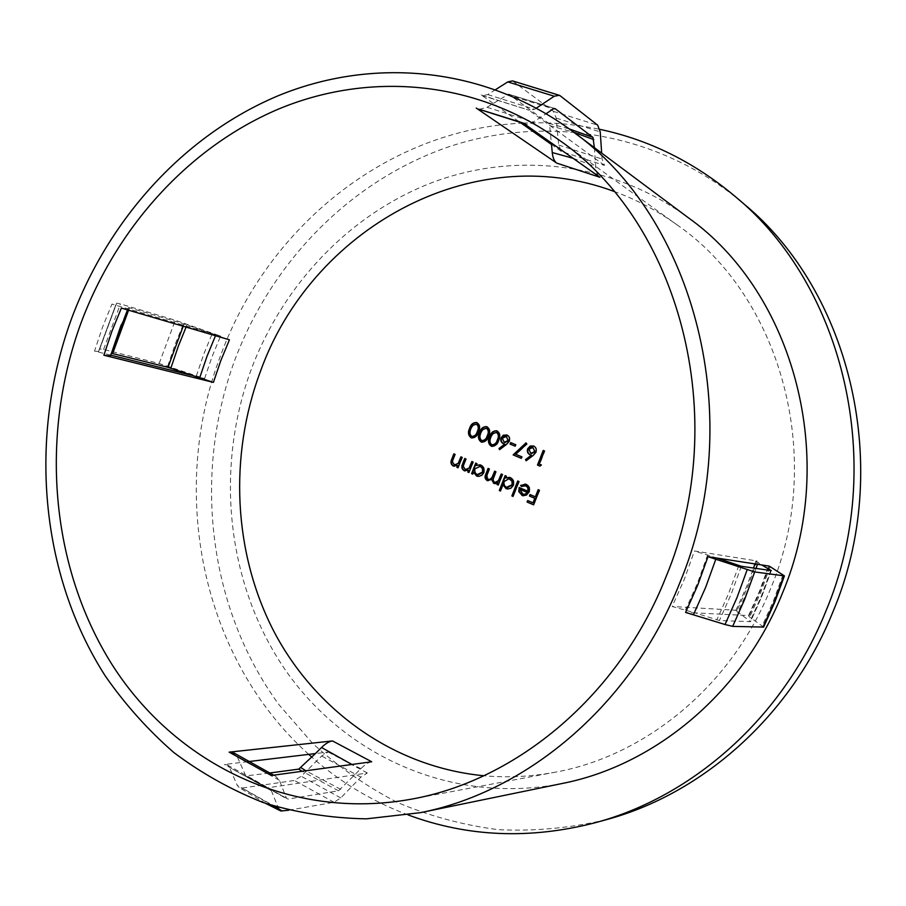 <?xml version="1.0" encoding="UTF-8"?>
<svg xmlns="http://www.w3.org/2000/svg" width="906" height="906" viewBox="0 0 906 906"><rect width="100%" height="100%" fill="white"/><g stroke="black" fill="none" stroke-linecap="round" stroke-linejoin="round"><path stroke-width="0.68" stroke-dasharray="4.53 3.4" d="M754.913 563.906L755.853 561.018L757.031 560.984L694.449 550.961L684.347 579.217L672.161 606.499L695.106 612.898L685.57 612.422M613.894 191.37C635.967 199.388 656.839 210.419 676.51 224.495C780.304 295.401 826.227 457.27 770.632 588.526C731.946 685.491 645.548 756.125 554.585 772.32C530.803 776.714 507.224 777.858 483.838 775.751M247.791 761.674L224.416 764.483L227.395 764.981L229.456 767.382L237.27 785.343L239.218 787.608L242.117 788.05L294.371 780.462L301.222 776.272L321.619 756.012L328.199 752.037L315.39 753.577M288.765 810.213L334.054 802.286L340.769 797.926L360.894 777.133L367.326 772.988L266.568 787.971L268.935 788.163L271.404 790.757L278.131 807.348M110.657 355.107L94.507 351.086L102.491 327.304L111.914 304.099L115.764 304.926L98.46 351.607L94.507 351.086M98.46 351.607L99.762 348.901L103.578 349.433L159.162 363.487L204.609 378.561L190.928 375.152M562.49 783.43C453.079 805.355 345.322 756.25 285.684 670.474C226.172 584.166 214.496 467.541 251.8 367.904C283.906 283.793 350.078 213.907 432.762 182.333C515.401 151.381 612.569 161.823 688.379 217.78M763.633 627.077L749.681 617.043L748.503 615.729L749.217 615.593L695.106 612.898L719.398 620.542L750.564 621.663L761.81 596.544L771.266 570.587M408.142 814.936C372.298 801.414 340.18 782.138 311.789 757.122M308.708 754.37C200.702 657.473 168.505 490.939 220.894 354.767C267.497 228.119 386.137 129.841 521.267 123.182M606.091 819.737C569.953 828.129 533.974 831.436 498.141 829.658C462.864 825.094 429.195 815.978 397.134 802.331C366.33 786.329 338.198 766.725 312.74 743.498L278.969 704.687C207.61 607.077 192.65 472.977 235.3 358.742C272.208 261.777 349.807 181.494 446.907 147.451C543.883 114.133 657.994 131.347 743.26 203.386M757.031 560.984L747.994 586.091L737.088 610.316L735.831 610.531L750.564 621.663M204.609 378.561L211.913 357.066L220.566 336.092L175.322 320.237L120.441 303.952L116.727 303.148L115.764 304.926M755.842 561.018L761.776 564.959M717.167 558.107L694.449 550.961M121.37 308.097L127.655 309.444L128.38 307.576L129.615 307.825L184.201 323.974L229.433 339.807M110.747 355.141L111.415 353.283M523.215 123.046L526.85 124.349L530.871 123.624L546.182 113.68M479.263 109.309L487.043 107.282L508.606 94.122L548.742 123.397L549.682 125.628L551.335 142.933M594.381 147.655L595.729 166.681C596.148 172.004 597.541 175.538 599.897 177.259M269.229 773.067L245.775 775.932L237.463 757.099L234.948 753.633M371.709 761.765C368.572 762.24 364.993 764.517 360.973 768.594L338.516 790.802L287.972 799.069L286.443 798.186L279.365 780.247L275.175 775.819L271.381 775.491M512.502 80.883L553.407 111.347L556.193 118.086L558.662 145.039L561.358 151.438L604.517 165.413L602.06 159.014L601.663 153.091M495.627 89.592L487.734 94.586L482.728 95.674L481.245 94.971L529.149 110.249L482.728 95.674M536.431 108.086L534.619 109.298L529.149 110.249M522.887 123.103C548.617 121.891 574.279 123.975 599.885 129.354M220.566 336.092L111.914 304.099M561.358 151.438L551.494 144.484M604.517 165.413L528.334 109.773M518.844 121.472L481.245 94.971M737.088 610.316L672.161 606.499M538.594 489.863L539.387 490.203M539.84 490.293L533.634 504.857M528.119 500.622L533.464 502.921M530.474 494.631L535.82 496.918M525.31 485.571L521.403 486.477M525.367 484.087L526.25 484.393M526.703 484.484C529.636 486.069 530.554 488.606 529.466 492.083L529.013 491.992M529.466 492.083L526.488 495.072M526.941 495.163L523.215 495.809M519.614 487.587L528.368 491.312M520.304 489.399L523.385 494.393M518.153 481.165L518.923 481.494M519.376 481.596L513.056 496.443M503.43 484.789L500.486 491.029M505.582 475.729L506.307 476.137M506.771 476.239L506.058 478.074M509.591 477.36L510.338 477.632M510.803 477.734C513.759 479.353 514.721 481.913 513.691 485.412L513.238 485.322M513.691 485.412L511.177 488.391L507.303 488.991M509.263 478.73L504.71 481.516C503.906 484.212 504.653 486.171 506.952 487.394L507.53 487.598M501.664 474.155L502.411 474.472M502.875 474.574L498.266 485.072M498.266 482.83L495.888 483.645M496.352 483.747L494.755 483.634M492.105 479.568L488.051 480.78M488.549 468.481L489.251 468.878M489.727 468.991L487.485 474.71L487.836 479.308M495.106 471.279L495.82 471.675M496.284 471.777L493.43 479.58L494.404 482.117M473.997 472.298L472.762 474.144M476.182 463.226L476.873 463.612M477.349 463.725L476.635 465.537M480.146 464.835L480.826 465.084M481.301 465.186C484.2 466.794 485.152 469.319 484.132 472.796L483.657 472.683M484.132 472.796L481.63 475.763L477.79 476.341M479.806 466.194L475.299 468.957L475.016 469.942L475.695 473.294L478.028 474.959M472.32 461.675L473.034 461.981M473.51 462.094L468.934 472.502M468.991 470.214L465.197 470.961M465.22 458.561L465.899 458.946M466.375 459.059L463.181 466.33M463.668 466.443L464.812 469.444M461.38 457.032L462.094 457.326M462.57 457.439L458.017 467.813M458.074 465.537L454.28 466.284M454.336 453.94L454.993 454.314M455.48 454.427L452.298 461.675M452.785 461.777L453.917 464.767M543.657 450.599L544.88 451.041L539.716 464.2L541.346 464.948M541.788 465.061L539.965 466.126M533.249 445.888L534.053 446.137C536.443 447.405 537.213 449.455 536.375 452.264L533.204 455.899L526.137 460.78M531.833 455.288L531.165 455.118M532.728 447.405L529.342 449.297L531.494 453.555M526.227 443.181L527.235 444.042L516.194 454.37L521.913 456.839M522.366 456.952L521.324 458.334M511.075 442.774L515.74 444.71M516.194 444.823L515.152 446.205M506.647 434.903L507.439 435.14C509.784 436.398 510.542 438.425 509.716 441.222L506.59 444.823L499.602 449.682M505.231 444.223L504.506 444.042M506.137 436.409L502.796 438.289L504.88 442.502M497.564 431.063L497.564 431.063C500.497 433.408 500.961 436.545 498.991 440.497L498.526 440.373M498.991 440.497C497.892 444.404 495.616 446.398 492.173 446.454L491.958 446.398M496.386 432.366L493.17 433.849L491.256 437.281C489.716 440.339 490.021 442.841 492.173 444.778L492.332 444.835M487.496 426.907C490.406 429.229 490.871 432.366 488.912 436.307L488.436 436.182M488.912 436.307C487.813 440.214 485.548 442.196 482.128 442.253L481.652 442.139M486.318 428.21L483.125 429.693L481.222 433.113C479.693 436.16 479.999 438.651 482.128 440.576L482.275 440.633M477.496 422.774C480.384 425.095 480.848 428.21 478.889 432.139L478.413 432.015M478.889 432.139C477.79 436.046 475.537 438.017 472.128 438.074L471.901 438.006M476.318 424.076L473.136 425.56L471.245 428.968C469.727 432.015 470.021 434.495 472.139 436.409L472.275 436.454M266.568 787.971L224.416 764.483M367.326 772.988L328.199 752.037M769.069 566.692L760.145 591.278L749.217 615.593M770.712 570.542L761.391 596.125L750.157 621.199M771.04 570.587L761.572 596.567L750.327 621.709M741.312 566.284L731.289 593.86L719.398 620.542M738.786 565.548L728.752 593.17L716.839 619.908M783.01 574.766L773.554 600.621L762.354 625.661M769.885 567.19L760.689 592.535L749.681 617.043M196.33 376.001L203.669 354.405L212.355 333.34M167.712 366.137L175.141 344.371L183.816 323.091M757.926 562.728L757.427 564.291M756.057 568.424L748.764 588.13L737.722 612.66M707.665 554.834L697.62 582.807L685.559 609.817M120.736 326.16L128.38 307.576M186.081 327.089L187.044 324.926M507.02 94.484L553.249 108.901M487.043 107.282L533.691 122.106M549.682 125.628L573.781 132.299M573.079 158.29L595.729 166.681M360.894 777.133L321.619 756.012M340.769 797.926L301.222 776.272M334.054 802.286L294.371 780.462M283.284 811.176L242.117 788.05M272.48 805.638L237.27 785.343M271.404 790.757L229.456 767.382M286.443 798.186L245.118 775.162M287.972 799.069L246.715 776.091M338.516 790.802L302.151 771.278M340.758 789.364L305.843 770.78M279.365 780.247L237.463 757.099M360.973 768.594L351.913 764.471M159.162 363.487L175.322 320.237M103.578 349.433L120.441 303.952M99.705 348.957L116.681 303.182L99.762 348.901M98.516 351.551L115.809 304.88M128.573 310.214L129.615 307.825M183.205 326.239L184.201 323.974M558.662 145.039L602.06 159.014M556.193 118.086L600.236 131.936M553.407 111.347L597.7 125.187M513.985 81.619L560.248 95.843M487.734 94.586L534.619 109.298M509.081 94.36L554.597 108.482M548.742 123.397L569.195 128.901M558.028 139.309L676.51 224.495M748.492 615.729L759.443 591.358L768.56 566.193M735.831 610.531L746.782 586.216L753.532 568.051M523.872 123.51L524.438 123.748M265.73 803.441L239.218 787.608M227.395 764.981L268.935 788.163M245.775 775.932L287.213 799.013M128.403 307.564L121.291 324.744M554.97 108.584L508.606 94.122M273.737 775.162L275.175 775.819M411.165 799.205L554.585 772.32"/><path stroke-width="1.36" d="M551.335 142.933L552.264 152.559C552.807 157.871 554.325 161.393 556.805 163.148L599.897 177.259L523.215 123.046L479.263 109.309M556.805 163.148L476.228 108.063M483.838 775.751C393.442 767.122 315.435 710.247 274.122 631.856C233.216 552.988 228.822 455.899 260.384 371.551C310.531 230.611 470.474 138.029 613.894 191.37M121.291 324.744L111.427 353.261L167.984 367.338L213.408 382.389L220.724 360.826L229.433 339.807L121.37 308.097L111.88 331.37L103.884 355.231L110.362 356.069L110.657 355.107M80.996 323.012C116.432 228.018 187.802 147.972 277.508 109.49C367.156 71.767 473.419 79.196 558.028 139.309C678.707 221.166 732.818 417.224 665.853 577.224C619.33 695.31 516.737 780.564 411.165 799.205C290.033 821.164 174.677 762.693 112.31 664.993C50.124 566.59 39.796 435.695 80.996 323.012M234.948 753.633L229.15 752.15L271.381 775.491L371.709 761.765L332.513 740.938C329.274 741.335 325.616 743.52 321.539 747.495L315.39 753.577L247.791 761.674M679.647 583.226C631.969 703.917 527.949 791.674 420.214 812.705L366.352 818.843C330.701 818.186 296.296 812.75 263.136 802.535C231.03 789.817 201.257 773.146 173.805 752.512C147.927 729.93 125.085 704.415 105.289 675.989C39.592 573.453 28.471 436.613 71.461 318.867C108.493 219.456 183.431 135.707 277.734 95.934C371.958 56.965 483.77 65.945 571.958 130.928C694.574 217.383 748.526 418.832 679.647 583.226M190.928 375.152L110.747 355.141M571.958 130.928L688.379 217.78C793.713 292.559 839.42 458.719 782.308 593.498C742.693 692.535 655.208 765.219 562.49 783.43L420.214 812.705M599.885 129.354C649.183 139.807 694.223 162.129 735.004 196.342C844.041 285.526 887.676 465.627 825.57 611.89C783.101 717.156 693.215 796.51 595.616 822.625C530.191 839.613 467.7 837.053 408.142 814.936M311.789 757.122L308.708 754.37M735.004 196.342L743.26 203.386C850.836 291.415 893.826 468.561 832.705 612.377C790.915 715.887 702.377 793.962 606.091 819.737L595.616 822.625M707.982 556.692L697.779 585.038L685.57 612.422L725.015 624.517L732.671 626.386L763.633 627.077L774.89 601.89L784.415 575.899L769.262 566.114L761.776 564.959L771.266 570.587L741.312 566.284L717.167 558.107L707.982 556.692L754.698 571.935L744.596 599.591L732.671 626.386M784.415 575.899L754.698 571.935M487.032 426.783C489.942 429.104 490.406 432.241 488.436 436.182C487.337 440.09 485.072 442.071 481.652 442.139L481.12 441.958C478.175 439.614 477.666 436.466 479.58 432.49C480.758 428.538 483.091 426.579 486.601 426.624L487.032 426.783M506.126 444.699L499.602 449.682L499.002 448.515L504.767 444.11L503.351 443.68C501.052 442.445 500.305 440.475 501.12 437.757L503.283 435.197L506.975 435.016C509.331 436.273 510.089 438.3 509.251 441.097L506.126 444.699M521.913 456.839L521.324 458.334L513.136 454.914L525.99 442.864L526.782 443.917L515.74 454.257L521.913 456.839M541.346 464.948L539.965 466.126L537.473 465.084L543.226 450.418L544.438 450.928L539.274 464.087L541.346 464.948M473.034 461.981L468.934 472.502L467.779 472.003L468.515 470.101L464.11 470.644C461.698 469.059 461.222 466.783 462.649 463.815L464.733 458.459L465.899 458.946L463.181 466.33L465.401 469.625L469.115 468.04L471.867 461.494L473.034 461.981M502.411 474.472L498.266 485.072L497.077 484.574L497.802 482.728L495.888 483.645L493.691 483.328L491.63 479.467L487.122 480.52C484.914 479.002 484.484 476.862 485.843 474.098L488.085 468.379L489.251 468.878L486.341 477.281L487.507 479.138L489.772 479.421L491.969 477.587L494.642 471.165L495.82 471.675L492.921 479.897L493.736 481.709L495.378 482.343L498.436 480.599L501.233 473.974L502.411 474.472M518.923 481.494L513.056 496.443L511.867 495.922L517.722 480.984L518.923 481.494M539.387 490.203L533.634 504.857L527.077 502.037L527.666 500.542L533.011 502.83L534.778 498.323L529.432 496.035L530.033 494.54L535.378 496.828L538.175 489.682L539.387 490.203M525.888 485.763L521.403 486.477L520.576 485.412L526.25 484.393C529.183 485.978 530.112 488.515 529.013 491.992L526.488 495.072L522.989 495.775L518.776 491.641L519.161 487.485L527.915 491.222L527.802 487.564L525.31 485.571M500.486 491.029L499.297 490.52L505.129 475.627L506.307 476.137L505.593 477.972L510.338 477.632C513.294 479.251 514.257 481.822 513.238 485.322L510.724 488.3L507.598 489.025L506.001 488.606L502.966 484.699L500.486 491.029M472.762 474.144L471.596 473.645L475.707 463.113L476.873 463.612L476.16 465.435L480.826 465.084C483.736 466.681 484.676 469.217 483.657 472.683L482.06 475.016L479.127 476.363L476.533 475.978L473.521 472.196L472.762 474.144M462.094 457.326L458.017 467.813L456.862 467.315L457.587 465.424L453.215 465.967C450.826 464.393 450.339 462.128 451.766 459.161L453.849 453.827L454.993 454.314L452.298 461.675L454.484 464.959L458.187 463.362L460.939 456.839L462.094 457.326M532.762 455.786L526.137 460.78L525.525 459.602L531.38 455.174L529.942 454.733C527.609 453.487 526.85 451.494 527.666 448.753L530.27 445.99L533.611 446.012C536.001 447.292 536.771 449.342 535.922 452.151L532.762 455.786M515.74 444.71L515.152 446.205L510.055 444.087L510.644 442.592L515.74 444.71M497.1 430.939C500.033 433.272 500.497 436.42 498.526 440.373C497.428 444.291 495.152 446.273 491.709 446.341L491.165 446.16C488.209 443.804 487.688 440.644 489.614 436.669C490.792 432.694 493.147 430.735 496.669 430.78L497.1 430.939M477.02 422.649C479.908 424.959 480.373 428.085 478.413 432.015C477.315 435.922 475.061 437.892 471.652 437.949L471.131 437.779C468.209 435.458 467.7 432.309 469.602 428.345C470.78 424.404 473.113 422.445 476.601 422.49L477.02 422.649M546.182 113.68L553.249 108.901L555.253 108.754L592.943 137.384L594.381 147.655M288.765 810.213L280.928 811.017L278.64 808.582L272.48 805.638M278.131 807.348L278.64 808.582M315.39 753.577L298.765 769.115L269.229 773.067M601.663 153.091L600.236 131.936L597.7 125.187L560.248 95.843L559.353 95.3L554.257 96.229L536.431 108.086M559.353 95.3L512.502 80.883L507.79 81.914L495.627 89.592M521.267 123.182L522.887 123.103M761.776 564.959L717.167 558.107M551.494 144.484L518.844 121.472M213.408 382.389L103.884 355.231M332.513 740.938L229.15 752.15M533.668 504.767L527.077 502.037M527.53 502.128L528.085 500.712M534.778 498.323L533.011 502.83M535.231 498.413L529.432 496.035M529.885 496.126L530.44 494.71M538.594 489.863L535.378 496.828M521.641 486.307L520.576 485.412M521.029 485.514L525.367 484.087M523.215 495.809L521.879 495.423M522.332 495.514L518.776 491.641M519.229 491.732L519.591 487.666M526.329 485.865L528.572 488.527L527.915 491.222M523.385 494.393L525.695 494.257L527.722 492.57L519.851 489.308L522.332 494.087L525.242 494.166L527.269 492.479L519.851 489.308M513.09 496.352L511.867 495.922M512.32 496.012L518.153 481.165M500.52 490.939L499.297 490.52M499.761 490.61L505.559 475.809M509.591 477.36L505.593 477.972M507.303 488.991L506.001 488.606M506.454 488.708L502.966 484.699M507.53 487.598L512.502 484.891L512.773 483.906L512.06 480.531L509.263 478.73M504.246 481.414C503.442 484.11 504.189 486.069 506.488 487.303L512.049 484.801L512.06 481.312L509.036 478.674L504.246 481.414M498.3 484.993L497.077 484.574M497.553 484.665L497.802 482.728M494.755 483.634L493.691 483.328M494.155 483.43L491.63 479.467M488.051 480.78L487.122 480.52M487.598 480.61C485.378 479.104 484.959 476.964 486.318 474.2L488.515 468.572M488.628 479.523L490.69 479.365L492.173 478.108L495.072 471.358M495.186 482.332L498.628 481.086L501.664 474.155M472.796 474.053L471.596 473.645M472.083 473.747L476.148 463.306M480.146 464.835L476.16 465.435M477.79 476.341L476.533 475.978M477.009 476.069L473.521 472.196M478.028 474.959L482.966 472.275L483.226 471.301L482.536 467.96L479.806 466.194M474.823 468.855L474.767 472.32L477.02 474.676L482.49 472.173L482.502 468.719L480.282 466.352L474.823 468.855M468.968 472.411L467.779 472.003M468.255 472.105L468.515 470.101M465.197 470.961L464.11 470.644M464.597 470.746C462.185 469.161 461.698 466.884 463.136 463.917L465.186 458.651M465.65 469.67L469.115 468.04M469.591 468.142L472.32 461.675M458.051 467.723L456.862 467.315M457.337 467.417L457.587 465.424M454.28 466.284L453.215 465.967M453.702 466.069C451.313 464.506 450.826 462.23 452.253 459.274L454.302 454.019M454.733 465.005L458.187 463.362M458.674 463.476L461.38 457.032M540.021 466.069L537.473 465.084M537.915 465.197L543.657 450.599M526.42 460.565L525.525 459.602M525.978 459.716L531.38 455.174M531.165 455.118L529.942 454.733M530.384 454.857C528.051 453.6 527.292 451.607 528.119 448.878L527.666 448.753M528.119 448.878L533.249 445.888M531.494 453.555L535.186 451.72L532.728 447.405M528.9 449.172L530.78 453.34L534.744 451.596L532.955 447.485L528.9 449.172M521.346 458.266L513.136 454.914M513.589 455.027L526.227 443.181M515.174 446.137L510.055 444.087M510.52 444.2L511.075 442.774M499.885 449.455L499.002 448.515M499.466 448.629L504.767 444.11M504.506 444.042L503.351 443.68M503.815 443.793C501.516 442.57 500.769 440.599 501.584 437.881L501.12 437.757M501.584 437.881L506.647 434.903M504.88 442.502L508.549 440.678L506.137 436.409M502.332 438.164L504.178 442.287L508.085 440.554L506.329 436.477L502.332 438.164M506.794 436.601L505.899 436.33M491.958 446.398L491.165 446.16M491.63 446.273C488.674 443.929 488.164 440.769 490.089 436.794L489.614 436.669M490.089 436.794C491.211 432.977 493.476 430.996 496.884 430.848M492.332 444.835L492.581 444.903C495.254 444.721 496.998 443.091 497.813 440.01C499.421 436.952 499.138 434.461 496.952 432.536L496.386 432.366M491.709 444.653L492.117 444.789C494.789 444.608 496.533 442.966 497.349 439.886C498.957 436.828 498.674 434.336 496.488 432.411L492.705 433.725L490.792 437.156C489.251 440.214 489.557 442.717 491.709 444.653M482.128 442.253L481.12 441.958M481.596 442.071C478.651 439.738 478.142 436.59 480.055 432.626L479.58 432.49M480.055 432.626C481.177 428.821 483.43 426.839 486.816 426.692M482.275 440.633L482.524 440.712C485.186 440.531 486.93 438.9 487.734 435.82C489.342 432.774 489.059 430.293 486.884 428.379L486.318 428.21M481.652 440.452L482.049 440.588C484.721 440.407 486.454 438.776 487.269 435.695C488.866 432.649 488.583 430.157 486.42 428.244L482.649 429.569L480.746 432.989C479.217 436.035 479.523 438.527 481.652 440.452M471.901 438.006L471.131 437.779M471.607 437.904C468.685 435.582 468.175 432.434 470.089 428.481L469.602 428.345M470.089 428.481C471.199 424.688 473.453 422.717 476.816 422.57M472.275 436.454L472.536 436.533C475.186 436.364 476.918 434.733 477.722 431.664C479.319 428.617 479.036 426.148 476.884 424.235L476.318 424.076M471.664 436.284L472.06 436.409C474.71 436.239 476.443 434.608 477.247 431.528C478.844 428.493 478.561 426.013 476.409 424.11L472.66 425.424L470.769 428.832C469.24 431.879 469.546 434.359 471.664 436.284M715.887 559.002L705.729 587.167L693.588 614.404M747.156 569.749L737.008 597.575L725.015 624.517M783.758 575.933L774.222 601.992L762.943 627.224M757.427 564.291L756.057 568.424M170.838 368.221L178.289 346.319L186.081 327.089M199.592 378.13L206.964 356.409L215.492 335.718M111.415 353.283L120.736 326.16M110.453 355.956L127.508 309.909M573.781 132.299L593.804 139.615M552.264 152.559L573.079 158.29M302.151 771.278L298.765 769.115M305.843 770.78L301.052 767.733M351.913 764.471L321.539 747.495M112.684 353.431L128.573 310.214M167.984 367.338L183.205 326.239M769.262 566.114L769.069 566.692M507.79 81.914L554.257 96.229M554.597 108.482L555.253 108.754M569.195 128.901L592.943 137.384M753.532 568.051L754.913 563.906M127.463 309.886L110.362 356.069M478.606 109.162L523.872 123.51M280.441 810.791L265.73 803.441M233.997 752.999L273.737 775.162"/></g></svg>
